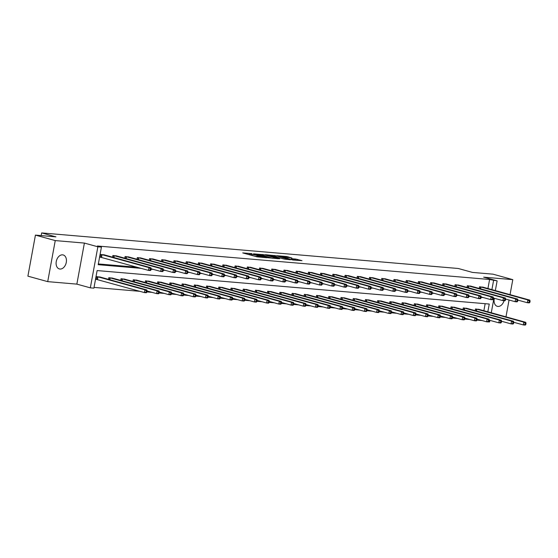 <?xml version="1.0" encoding="UTF-8"?>
<svg xmlns="http://www.w3.org/2000/svg" width="558" height="558" viewBox="0 0 558 558"><rect width="100%" height="100%" fill="white"/><g stroke="black" fill="none" stroke-linecap="round" stroke-linejoin="round"><path stroke-width="0.84" d="M251.972 253.653L242.723 252.907L256.729 256.778L266.668 257.747L258.18 256.143L257.14 255.71L259.205 255.648L252.111 254.469L249.907 253.709L251.972 253.653M504.027 300.734A7.247 4.987 -74.6 0 1 497.931 306.433A7.247 4.987 -74.6 0 1 497.304 306.321A7.247 4.987 -74.6 0 1 494.36 298.279M59.971 269.047A7.247 4.987 -74.6 0 1 59.343 268.935A7.247 4.987 -74.6 0 1 56.351 261.067A7.247 4.987 -74.6 0 1 62.58 254.846A7.247 4.987 -74.6 0 1 63.207 254.957A7.247 4.987 -74.6 0 1 66.193 262.825A7.247 4.987 -74.6 0 1 59.971 269.047M47.716 281.637L27.9 276.161L35.433 235.113L55.249 240.589L47.716 281.637L76.858 284.127L90.333 287.844L97.866 246.796L101.43 247.103L98.201 264.687L141.09 268.349M505.973 316.846L509.063 300.009M510.04 294.652L512.795 279.642L483.653 277.152L497.122 280.876L495.344 290.592M35.433 235.113L55.926 236.864L41.655 232.923L458.23 268.482L472.5 272.423L492.986 274.166L512.795 279.642M291.918 258.005L286.435 256.492L277.047 255.731L292.915 260.014L301.983 260.642L295.691 259.045L291.492 258.731L295.036 259.875L290.055 259.163L279.97 256.255L291.918 258.005M76.858 284.127L84.391 243.072L55.249 240.589M84.391 243.072L97.866 246.796M487.936 288.549L489.596 279.481L97.469 246.008L101.43 247.103M489.596 279.481L497.122 280.876M264.067 254.727L253.451 253.82L267.456 257.691L278.393 258.731L264.067 254.727L263.885 255.717M265.399 254.692L276.022 255.752L290.348 259.756L284.601 259.156L277.375 257.308L274.487 257.099L279.649 258.779L265.378 254.832M41.655 232.923L41.166 235.602M467.13 308.448L463.245 307.939L462.938 309.62M442.689 306.363L438.804 305.847L438.49 307.535M418.242 304.277L414.357 303.761L414.05 305.449M393.802 302.192L389.916 301.676L389.603 303.364M369.354 300.099L365.469 299.59L365.162 301.278M344.907 298.014L341.029 297.505L340.715 299.193M320.466 295.928L316.581 295.419L316.274 297.107M296.019 293.843L292.134 293.327L291.827 295.015M271.579 291.757L267.694 291.241L267.38 292.929M247.131 289.672L243.246 289.156L242.939 290.844M222.691 287.579L218.806 287.07L218.492 288.758M198.243 285.494L194.358 284.985L194.051 286.673M173.796 283.408L169.911 282.899L169.604 284.587M149.356 281.323L145.471 280.814L145.157 282.494M124.908 279.237L121.023 278.721L120.716 280.409M100.468 277.152L96.583 276.635L96.074 279.412L96.946 279.488M94.03 287.405L139.842 291.318M146.97 291.925L152.062 292.364M159.197 292.971L164.289 293.403M171.418 294.01L176.509 294.45M183.638 295.056L188.73 295.489M195.865 296.096L200.957 296.535M208.085 297.142L213.177 297.574M220.305 298.188L225.397 298.621M232.533 299.228L237.617 299.667M244.753 300.274L249.844 300.706M256.973 301.313L262.065 301.752M269.193 302.359L274.285 302.792M281.42 303.406L286.512 303.838M293.641 304.445L298.732 304.877M305.861 305.491L310.952 305.924M318.088 306.53L323.173 306.97M330.308 307.577L335.4 308.009M342.528 308.616L347.62 309.055M354.749 309.662L359.84 310.095M366.976 310.708L372.067 311.141M379.196 311.748L384.288 312.18M391.416 312.794L396.508 313.226M403.643 313.833L408.735 314.273M415.863 314.879L420.955 315.312M428.084 315.919L433.175 316.358M440.311 316.965L445.396 317.397M452.531 318.011L457.623 318.444M464.751 319.05L469.843 319.483M476.971 320.097L482.063 320.529L486.025 321.624M483.863 310.736L485.153 303.691M112.688 278.191L108.803 277.682L108.496 279.37M137.129 280.276L133.25 279.767L132.937 281.455M161.576 282.369L157.691 281.853L157.384 283.541M186.023 284.454L182.138 283.938L181.824 285.626M210.464 286.54L206.579 286.024L206.272 287.712M234.911 288.625L231.026 288.116L230.719 289.797M259.351 290.711L255.466 290.202L255.159 291.89M283.799 292.797L279.914 292.287L279.607 293.975M308.246 294.889L304.361 294.373L304.047 296.061M332.687 296.975L328.801 296.458L328.495 298.146M357.134 299.06L353.249 298.544L352.935 300.232M381.574 301.146L377.689 300.636L377.382 302.317M406.022 303.231L402.137 302.722L401.83 304.41M430.469 305.317L426.584 304.808L426.27 306.495M454.91 307.402L451.024 306.893L450.718 308.581M479.357 309.495L475.472 308.979L475.158 310.666M487.825 311.831L489.254 304.04L97.127 270.567L93.897 288.151L90.333 287.844M489.882 320.355L489.589 321.931L488.662 321.847M493.956 298.167L491.27 312.787M491.898 289.644L493.558 280.569M151.141 269.207L153.311 269.388M163.368 270.246L165.538 270.435M175.589 271.293L177.758 271.474M187.809 272.332L189.978 272.52M200.036 273.378L202.198 273.566M212.256 274.424L214.425 274.606M224.476 275.464L226.646 275.652M236.697 276.51L238.866 276.691M248.924 277.549L251.093 277.738M261.144 278.595L263.313 278.777M273.364 279.635L275.533 279.823M285.591 280.681L287.754 280.869M297.812 281.727L299.981 281.909M310.032 282.767L312.201 282.955M322.252 283.813L324.421 283.994M334.479 284.852L336.648 285.04M346.699 285.898L348.869 286.08M358.92 286.945L361.089 287.126M371.147 287.984L373.316 288.172M383.367 289.03L385.536 289.211M395.587 290.069L397.756 290.258M407.807 291.116L409.977 291.297M420.035 292.155L422.204 292.343M432.255 293.201L434.424 293.382M444.475 294.247L446.644 294.429M456.702 295.287L458.871 295.475M468.922 296.333L471.091 296.514M481.142 297.372L483.312 297.56M98.341 263.941L137.129 267.254M479.231 288.479L479.545 286.791L483.43 287.3M467.011 287.433L467.318 285.745L471.203 286.261M454.791 286.387L455.098 284.706L458.983 285.215M442.564 285.347L442.878 283.659L446.763 284.175M430.344 284.301L430.65 282.613L434.536 283.129M418.123 283.262L418.43 281.574L422.315 282.083M405.896 282.215L406.21 280.528L410.095 281.044M393.676 281.176L393.99 279.488L397.875 279.997M381.456 280.13L381.763 278.442L385.648 278.958M369.236 279.084L369.542 277.403L373.428 277.912M357.008 278.044L357.322 276.356L361.207 276.866M344.788 276.998L345.095 275.31L348.98 275.826M332.568 275.959L332.875 274.271L336.76 274.78M320.341 274.913L320.655 273.225L324.54 273.741M308.121 273.873L308.435 272.185L312.313 272.695M295.9 272.827L296.207 271.139L300.092 271.655M283.68 271.781L283.987 270.1L287.872 270.609M271.453 270.742L271.767 269.054L275.652 269.563M259.233 269.695L259.54 268.007L263.425 268.524M247.013 268.656L247.32 266.968L251.205 267.477M234.785 267.61L235.099 265.922L238.984 266.438M222.565 266.571L222.872 264.883L226.757 265.392M210.345 265.524L210.652 263.836L214.537 264.353M198.125 264.478L198.432 262.797L202.317 263.306M185.898 263.439L186.212 261.751L190.097 262.26M173.678 262.393L173.984 260.705L177.869 261.221M161.457 261.353L161.764 259.665L165.649 260.174M149.23 260.307L149.544 258.619L153.429 259.135M137.01 259.268L137.317 257.58L141.202 258.089M124.79 258.221L125.097 256.534L128.982 257.05M112.563 257.175L112.876 255.494L116.762 256.003M101.019 257.294L100.147 257.224L100.656 254.448L104.541 254.957M249.705 254.818L249.907 253.709M254.315 256.108L256.861 256.471L257.064 255.362M256.938 256.82L257.14 255.71M249.768 254.49L247.85 254.322M272.736 258.291L270.881 257.775M255.376 254.043L267.673 257.545L270.881 257.796L261.444 255.041L255.376 254.043M276.587 257.071L277.466 257.315M273.029 255.962L268.049 255.243L273.713 256.785L276.608 256.994L273.029 255.962M296.556 260.321L294.994 260.112M146.935 292.141L147.138 291.032L146.356 290.962L146.154 292.071L146.935 292.141L146.335 292.741L144.382 292.573L144.892 289.797L146.845 289.965L99.624 276.901M96.095 279.293L144.382 292.573L146.154 292.071M97.455 276.712L144.892 289.797L146.356 290.962M146.845 289.965L147.138 291.032M151.009 269.953L151.211 268.844L150.43 268.775L150.221 269.884L151.009 269.953L150.409 270.546L148.456 270.379L148.965 267.61L101.528 254.525M150.43 268.775L148.965 267.61L150.918 267.777L103.697 254.706M150.221 269.884L148.456 270.379L100.168 257.105M151.211 268.844L150.918 267.777M159.156 293.187L159.358 292.071L158.577 292.008L158.374 293.117L159.156 293.187L158.563 293.78L156.603 293.613L157.112 290.844L159.072 291.011L111.844 277.94M147.131 290.997L156.603 293.613L158.374 293.117M109.682 277.758L157.112 290.844L158.577 292.008M159.072 291.011L159.358 292.071M171.376 294.226L171.585 293.117L170.797 293.048L170.595 294.164L171.376 294.226L170.783 294.826L168.823 294.659L169.332 291.883L171.292 292.05L124.064 278.986M159.351 292.043L168.823 294.659L170.595 294.164M121.902 278.798L169.332 291.883L170.797 293.048M171.292 292.05L171.585 293.117M163.229 270.993L163.431 269.884L162.65 269.821L162.448 270.93L163.229 270.993L162.636 271.593L160.676 271.425L161.185 268.649L113.755 255.564M162.65 269.821L161.185 268.649L163.145 268.816L115.918 255.752M162.448 270.93L160.676 271.425L151.204 268.81M163.431 269.884L163.145 268.816M175.449 272.039L175.651 270.93L174.87 270.86L174.668 271.969L175.449 272.039L174.856 272.632L172.896 272.464L173.405 269.695L125.975 256.61M174.87 270.86L173.405 269.695L175.365 269.863L128.138 256.792M174.668 271.969L172.896 272.464L163.424 269.849M175.651 270.93L175.365 269.863M183.603 295.273L183.805 294.164L183.024 294.094L182.815 295.203L183.603 295.273L183.003 295.866L181.05 295.698L181.559 292.929L183.512 293.096L136.292 280.025M171.571 293.083L181.05 295.698L182.815 295.203M134.122 279.844L181.559 292.929L183.024 294.094M183.512 293.096L183.805 294.164M187.676 273.078L187.879 271.969L187.09 271.906L186.888 273.015L187.676 273.078L187.076 273.678L185.116 273.511L185.626 270.735L138.196 257.65M187.09 271.906L185.626 270.735L187.586 270.902L140.358 257.838M186.888 273.015L185.116 273.511L175.644 270.895M187.879 271.969L187.586 270.902M195.823 296.312L196.025 295.203L195.244 295.14L195.042 296.249L195.823 296.312L195.23 296.912L193.27 296.744L193.779 293.968L195.739 294.136L148.512 281.072M183.798 294.129L193.27 296.744L195.042 296.249M146.342 280.883L193.779 293.968L195.244 295.14M195.739 294.136L196.025 295.203M199.897 274.124L200.099 273.015L199.318 272.946L199.115 274.055L199.897 274.124L199.304 274.724L197.344 274.557L197.853 271.781L150.416 258.696M199.318 272.946L197.853 271.781L199.813 271.948L152.585 258.877M199.115 274.055L197.344 274.557L187.865 271.934M200.099 273.015L199.813 271.948M208.043 297.358L208.246 296.249L207.464 296.179L207.262 297.288L208.043 297.358L207.45 297.958L205.49 297.791L206 295.015L207.96 295.182L160.732 282.111M196.018 295.168L205.49 297.791L207.262 297.288M158.57 281.93L206 295.015L207.464 296.179M207.96 295.182L208.246 296.249M212.117 275.164L212.319 274.055L211.538 273.992L211.336 275.101L212.117 275.164L211.524 275.764L209.564 275.596L210.073 272.827L162.643 259.742M211.538 273.992L210.073 272.827L212.033 272.995L164.805 259.923M211.336 275.101L209.564 275.596L200.092 272.981M212.319 274.055L212.033 272.995M220.27 298.397L220.473 297.288L219.685 297.226L219.482 298.335L220.27 298.397L219.671 298.997L217.711 298.83L218.22 296.054L220.18 296.221L172.952 283.157M208.239 296.214L217.711 298.83L219.482 298.335M170.79 282.969L218.22 296.054L219.685 297.226M220.18 296.221L220.473 297.288M224.337 276.21L224.546 275.101L223.758 275.031L223.556 276.14L224.337 276.21L223.744 276.81L221.784 276.642L222.293 273.866L174.863 260.781M223.758 275.031L222.293 273.866L224.253 274.034L177.026 260.97M223.556 276.14L221.784 276.642L212.312 274.027M224.546 275.101L224.253 274.034M232.491 299.444L232.693 298.335L231.912 298.265L231.709 299.374L232.491 299.444L231.898 300.044L229.938 299.876L230.447 297.1L232.407 297.268L185.179 284.203M220.459 297.254L229.938 299.876L231.709 299.374M183.01 284.015L230.447 297.1L231.912 298.265M232.407 297.268L232.693 298.335M236.564 277.256L236.766 276.147L235.985 276.077L235.776 277.186L236.564 277.256L235.964 277.849L234.011 277.682L234.52 274.913L187.083 261.828M235.985 276.077L234.52 274.913L236.473 275.08L189.253 262.009M235.776 277.186L234.011 277.682L224.532 275.066M236.766 276.147L236.473 275.08M244.711 300.49L244.913 299.374L244.132 299.311L243.93 300.42L244.711 300.49L244.118 301.083L242.158 300.915L242.667 298.146L244.627 298.314L197.399 285.243M232.686 298.3L242.158 300.915L243.93 300.42M195.237 285.061L242.667 298.146L244.132 299.311M244.627 298.314L244.913 299.374M248.784 278.296L248.987 277.186L248.205 277.124L248.003 278.233L248.784 278.296L248.191 278.895L246.231 278.728L246.741 275.952L199.311 262.867M248.205 277.124L246.741 275.952L248.701 276.119L201.473 263.055M248.003 278.233L246.231 278.728L236.759 276.112M248.987 277.186L248.701 276.119M256.931 301.529L257.14 300.42L256.352 300.35L256.15 301.466L256.931 301.529L256.338 302.129L254.378 301.962L254.887 299.186L256.847 299.353L209.62 286.289M244.906 299.346L254.378 301.962L256.15 301.466M207.457 286.101L254.887 299.186L256.352 300.35M256.847 299.353L257.14 300.42M269.158 302.576L269.361 301.466L268.579 301.397L268.37 302.506L269.158 302.576L268.558 303.168L266.605 303.001L267.115 300.232L269.068 300.399L221.847 287.328M257.126 300.385L266.605 303.001L268.37 302.506M219.678 287.147L267.115 300.232L268.579 301.397M269.068 300.399L269.361 301.466M281.378 303.615L281.581 302.506L280.8 302.443L280.597 303.552L281.378 303.615L280.786 304.215L278.826 304.047L279.335 301.271L281.295 301.439L234.067 288.374M269.354 301.432L278.826 304.047L280.597 303.552M231.905 288.186L279.335 301.271L280.8 302.443M281.295 301.439L281.581 302.506M293.599 304.661L293.808 303.552L293.02 303.482L292.817 304.591L293.599 304.661L293.006 305.261L291.046 305.093L291.555 302.317L293.515 302.485L246.287 289.414M281.574 302.471L291.046 305.093L292.817 304.591M244.125 289.232L291.555 302.317L293.02 303.482M293.515 302.485L293.808 303.552M305.826 305.7L306.028 304.591L305.247 304.529L305.038 305.638L305.826 305.7L305.226 306.3L303.266 306.133L303.775 303.357L305.735 303.524L258.507 290.46M293.794 303.517L303.266 306.133L305.038 305.638M256.345 290.272L303.775 303.357L305.247 304.529M305.735 303.524L306.028 304.591M318.046 306.747L318.248 305.638L317.467 305.568L317.265 306.677L318.046 306.747L317.453 307.346L315.493 307.179L316.002 304.403L317.962 304.57L270.735 291.506M306.021 304.556L315.493 307.179L317.265 306.677M268.565 291.318L316.002 304.403L317.467 305.568M317.962 304.57L318.248 305.638M330.266 307.793L330.469 306.684L329.687 306.614L329.485 307.723L330.266 307.793L329.673 308.386L327.713 308.218L328.223 305.449L330.183 305.617L282.955 292.545M318.241 305.603L327.713 308.218L329.485 307.723M280.793 292.364L328.223 305.449L329.687 306.614M330.183 305.617L330.469 306.684M342.493 308.832L342.696 307.723L341.908 307.66L341.705 308.769L342.493 308.832L341.894 309.432L339.934 309.265L340.443 306.488L342.403 306.656L295.175 293.592M330.462 306.649L339.934 309.265L341.705 308.769M293.013 293.403L340.443 306.488L341.908 307.66M342.403 306.656L342.696 307.723M354.714 309.878L354.916 308.769L354.135 308.7L353.925 309.809L354.714 309.878L354.114 310.471L352.161 310.304L352.67 307.535L354.623 307.702L307.402 294.631M342.682 307.688L352.161 310.304L353.925 309.809M305.233 294.45L352.67 307.535L354.135 308.7M354.623 307.702L354.916 308.769M366.934 310.918L367.136 309.809L366.355 309.746L366.153 310.855L366.934 310.918L366.341 311.517L364.381 311.35L364.89 308.574L366.85 308.741L319.622 295.677M354.909 308.734L364.381 311.35L366.153 310.855M317.46 295.489L364.89 308.574L366.355 309.746M366.85 308.741L367.136 309.809M261.005 279.342L261.214 278.233L260.426 278.163L260.223 279.272L261.005 279.342L260.412 279.935L258.452 279.774L258.961 276.998L211.531 263.913M260.426 278.163L258.961 276.998L260.921 277.166L213.693 264.094M260.223 279.272L258.452 279.774L248.98 277.152M261.214 278.233L260.921 277.166M273.232 280.381L273.434 279.272L272.653 279.209L272.444 280.318L273.232 280.381L272.632 280.981L270.672 280.814L271.181 278.037L223.751 264.952M272.653 279.209L271.181 278.037L273.141 278.205L225.913 265.141M272.444 280.318L270.672 280.814L261.2 278.198M273.434 279.272L273.141 278.205M285.452 281.427L285.654 280.318L284.873 280.249L284.671 281.358L285.452 281.427L284.859 282.027L282.899 281.86L283.408 279.084L235.971 265.999M284.873 280.249L283.408 279.084L285.368 279.251L238.14 266.18M284.671 281.358L282.899 281.86L273.427 279.237M285.654 280.318L285.368 279.251M297.672 282.474L297.874 281.358L297.093 281.295L296.891 282.404L297.672 282.474L297.079 283.066L295.119 282.899L295.628 280.13L248.198 267.045M297.093 281.295L295.628 280.13L297.588 280.297L250.361 267.226M296.891 282.404L295.119 282.899L285.647 280.283M297.874 281.358L297.588 280.297M309.899 283.513L310.102 282.404L309.313 282.334L309.111 283.45L309.899 283.513L309.299 284.113L307.339 283.945L307.849 281.169L260.419 268.084M309.313 282.334L307.849 281.169L309.809 281.337L262.581 268.272M309.111 283.45L307.339 283.945L297.867 281.33M310.102 282.404L309.809 281.337M322.119 284.559L322.322 283.45L321.541 283.38L321.331 284.489L322.119 284.559L321.52 285.152L319.567 284.985L320.076 282.215L272.639 269.13M321.541 283.38L320.076 282.215L322.029 282.383L274.808 269.312M321.331 284.489L319.567 284.985L310.088 282.369M322.322 283.45L322.029 282.383M334.34 285.598L334.542 284.489L333.761 284.427L333.558 285.536L334.34 285.598L333.747 286.198L331.787 286.031L332.296 283.255L284.866 270.17M333.761 284.427L332.296 283.255L334.256 283.422L287.028 270.358M333.558 285.536L331.787 286.031L322.315 283.415M334.542 284.489L334.256 283.422M346.56 286.645L346.769 285.536L345.981 285.466L345.779 286.575L346.56 286.645L345.967 287.237L344.007 287.077L344.516 284.301L297.086 271.216M345.981 285.466L344.516 284.301L346.476 284.468L299.248 271.397M345.779 286.575L344.007 287.077L334.535 284.454M346.769 285.536L346.476 284.468M358.787 287.684L358.989 286.575L358.208 286.512L357.999 287.621L358.787 287.684L358.187 288.284L356.234 288.116L356.743 285.34L309.306 272.255M358.208 286.512L356.743 285.34L358.696 285.508L311.476 272.444M357.999 287.621L356.234 288.116L346.755 285.501M358.989 286.575L358.696 285.508M371.007 288.73L371.21 287.621L370.428 287.551L370.226 288.66L371.007 288.73L370.414 289.33L368.454 289.163L368.964 286.387L321.527 273.301M370.428 287.551L368.964 286.387L370.924 286.554L323.696 273.49M370.226 288.66L368.454 289.163L358.982 286.54M371.21 287.621L370.924 286.554M379.154 311.964L379.363 310.855L378.575 310.785L378.373 311.894L379.154 311.964L378.561 312.564L376.601 312.396L377.11 309.62L379.07 309.788L331.843 296.716M367.129 309.774L376.601 312.396L378.373 311.894M329.68 296.535L377.11 309.62L378.575 310.785M379.07 309.788L379.363 310.855M383.227 289.776L383.43 288.66L382.649 288.598L382.446 289.707L383.227 289.776L382.635 290.369L380.675 290.202L381.184 287.433L333.754 274.348M382.649 288.598L381.184 287.433L383.144 287.6L335.916 274.529M382.446 289.707L380.675 290.202L371.203 287.586M383.43 288.66L383.144 287.6M391.381 313.003L391.583 311.894L390.802 311.831L390.593 312.94L391.381 313.003L390.781 313.603L388.828 313.436L389.338 310.666L391.291 310.827L344.07 297.763M379.349 310.82L388.828 313.436L390.593 312.94M341.901 297.581L389.338 310.666L390.802 311.831M391.291 310.827L391.583 311.894M395.455 290.816L395.657 289.707L394.869 289.637L394.666 290.753L395.455 290.816L394.855 291.416L392.895 291.248L393.404 288.472L345.974 275.387M394.869 289.637L393.404 288.472L395.364 288.639L348.136 275.575M394.666 290.753L392.895 291.248L383.423 288.632M395.657 289.707L395.364 288.639M403.601 314.049L403.804 312.94L403.022 312.871L402.82 313.98L403.601 314.049L403.009 314.649L401.049 314.482L401.558 311.706L403.518 311.873L356.29 298.809M391.577 311.859L401.049 314.482L402.82 313.98M354.121 298.621L401.558 311.706L403.022 312.871M403.518 311.873L403.804 312.94M407.675 291.862L407.877 290.753L407.096 290.683L406.894 291.792L407.675 291.862L407.082 292.455L405.122 292.287L405.631 289.518L358.194 276.433M407.096 290.683L405.631 289.518L407.584 289.686L360.363 276.615M406.894 291.792L405.122 292.287L395.643 289.672M407.877 290.753L407.584 289.686M415.822 315.096L416.024 313.987L415.243 313.917L415.04 315.026L415.822 315.096L415.229 315.689L413.269 315.521L413.778 312.752L415.738 312.919L368.51 299.848M403.797 312.905L413.269 315.521L415.04 315.026M366.348 299.667L413.778 312.752L415.243 313.917M415.738 312.919L416.024 313.987M419.895 292.901L420.097 291.792L419.316 291.729L419.114 292.838L419.895 292.901L419.302 293.501L417.342 293.334L417.851 290.558L370.421 277.472M419.316 291.729L417.851 290.558L419.811 290.725L372.584 277.661M419.114 292.838L417.342 293.334L407.87 290.718M420.097 291.792L419.811 290.725M428.049 316.135L428.251 315.026L427.463 314.963L427.261 316.072L428.049 316.135L427.449 316.735L425.489 316.567L425.998 313.791L427.958 313.959L380.73 300.895M416.017 313.952L425.489 316.567L427.261 316.072M378.568 300.706L425.998 313.791L427.463 314.963M427.958 313.959L428.251 315.026M432.115 293.947L432.324 292.838L431.536 292.769L431.334 293.878L432.115 293.947L431.522 294.547L429.562 294.38L430.072 291.604L382.642 278.519M431.536 292.769L430.072 291.604L432.031 291.771L384.804 278.7M431.334 293.878L429.562 294.38L420.09 291.757M432.324 292.838L432.031 291.771M440.269 317.181L440.471 316.072L439.69 316.002L439.488 317.111L440.269 317.181L439.676 317.774L437.716 317.607L438.225 314.838L440.178 315.005L392.958 301.934M428.237 314.991L437.716 317.607L439.488 317.111M390.788 301.752L438.225 314.838L439.69 316.002M440.178 315.005L440.471 316.072M444.342 294.987L444.545 293.878L443.763 293.815L443.554 294.924L444.342 294.987L443.743 295.587L441.79 295.419L442.299 292.643L394.862 279.558M443.763 293.815L442.299 292.643L444.252 292.81L397.031 279.746M443.554 294.924L441.79 295.419L432.31 292.804M444.545 293.878L444.252 292.81M452.489 318.22L452.691 317.111L451.91 317.049L451.708 318.158L452.489 318.22L451.896 318.82L449.936 318.653L450.445 315.877L452.405 316.044L405.178 302.98M440.464 316.037L449.936 318.653L451.708 318.158M403.015 302.792L450.445 315.877L451.91 317.049M452.405 316.044L452.691 317.111M456.563 296.033L456.765 294.924L455.984 294.854L455.781 295.963L456.563 296.033L455.97 296.633L454.01 296.465L454.519 293.689L407.089 280.604M455.984 294.854L454.519 293.689L456.479 293.857L409.251 280.793M455.781 295.963L454.01 296.465L444.538 293.843M456.765 294.924L456.479 293.857M464.709 319.267L464.919 318.158L464.13 318.088L463.928 319.197L464.709 319.267L464.116 319.867L462.157 319.699L462.666 316.923L464.626 317.09L417.398 304.019M452.684 317.077L462.157 319.699L463.928 319.197M415.236 303.838L462.666 316.923L464.13 318.088M464.626 317.09L464.919 318.158M468.783 297.079L468.992 295.97L468.204 295.9L468.002 297.009L468.783 297.079L468.19 297.672L466.23 297.505L466.739 294.736L419.309 281.651M468.204 295.9L466.739 294.736L468.699 294.903L421.471 281.832M468.002 297.009L466.23 297.505L456.758 294.889M468.992 295.97L468.699 294.903M476.937 320.306L477.139 319.197L476.358 319.134L476.148 320.243L476.937 320.306L476.337 320.906L474.384 320.738L474.893 317.969L476.846 318.137L429.625 305.066M464.905 318.123L474.384 320.738L476.148 320.243M427.456 304.884L474.893 317.969L476.358 319.134M476.846 318.137L477.139 319.197M481.01 298.118L481.212 297.009L480.431 296.94L480.222 298.056L481.01 298.118L480.41 298.718L478.45 298.551L478.959 295.775L431.529 282.69M480.431 296.94L478.959 295.775L480.919 295.942L433.692 282.878M480.222 298.056L478.45 298.551L468.978 295.935M481.212 297.009L480.919 295.942M489.157 321.352L489.359 320.243L488.578 320.173L488.376 321.282L489.157 321.352L488.564 321.952L486.604 321.785L487.113 319.009L489.073 319.176L441.845 306.112M477.132 319.169L486.604 321.785L488.376 321.282M439.683 305.924L487.113 319.009L488.578 320.173M489.073 319.176L489.359 320.243M493.23 299.165L493.432 298.056L492.651 297.986L492.449 299.095L493.23 299.165L492.637 299.758L490.677 299.59L491.186 296.821L443.75 283.736M492.651 297.986L491.186 296.821L493.146 296.989L445.919 283.917M492.449 299.095L490.677 299.59L481.198 296.975M493.432 298.056L493.146 296.989M501.377 322.398L501.586 321.289L500.798 321.22L500.596 322.329L501.377 322.398L500.784 322.991L498.824 322.824L499.333 320.055L501.293 320.222L454.066 307.151M489.352 320.208L498.824 322.824L500.596 322.329M451.903 306.97L499.333 320.055L500.798 321.22M501.293 320.222L501.586 321.289M505.45 300.204L505.653 299.095L504.871 299.032L504.669 300.141L505.45 300.204L504.857 300.804L502.897 300.636L503.407 297.86L455.977 284.775M504.871 299.032L503.407 297.86L505.367 298.028L458.139 284.964M504.669 300.141L502.897 300.636L493.425 298.021M505.653 299.095L505.367 298.028M513.604 323.438L513.806 322.329L513.018 322.266L512.816 323.375L513.604 323.438L513.004 324.038L511.044 323.87L511.553 321.094L513.513 321.262L466.286 308.197M501.572 321.255L511.044 323.87L512.816 323.375M464.123 308.009L511.553 321.094L513.018 322.266M513.513 321.262L513.806 322.329M517.678 301.25L517.88 300.141L517.092 300.071L516.889 301.18L517.678 301.25L517.078 301.85L515.118 301.683L515.627 298.907L468.197 285.822M517.092 300.071L515.627 298.907L517.587 299.074L470.359 286.003M516.889 301.18L515.118 301.683L505.646 299.06M517.88 300.141L517.587 299.074M525.824 324.484L526.027 323.375L525.245 323.305L525.043 324.414L525.824 324.484L525.231 325.077L523.271 324.916L523.781 322.14L525.741 322.308L478.513 309.237M513.792 322.294L523.271 324.916L525.043 324.414M476.344 309.055L523.781 322.14L525.245 323.305M525.741 322.308L526.027 323.375M529.898 302.29L530.1 301.18L529.319 301.118L529.11 302.227L529.898 302.29L529.298 302.889L527.345 302.722L527.854 299.946L480.417 286.868M529.319 301.118L527.854 299.946L529.807 300.113L482.586 287.049M529.11 302.227L527.345 302.722L517.866 300.106M530.1 301.18L529.807 300.113M250.765 255.132L250.947 254.141M251.93 255.452L252.111 254.469M258.019 257.029L258.18 256.143M259.226 257.14L259.344 256.464M262.365 255.292L262.518 254.448M274.32 256.317L274.473 255.466M275.84 256.736L276.022 255.752M295.489 260.154L295.691 259.045M297.051 260.363L297.24 259.331M286.282 257.336L286.435 256.492M287.823 257.65L287.984 256.771M97.113 279.523L97.622 276.747M97.462 279.607L97.971 276.838M102.044 254.643L101.535 257.419M101.696 254.56L101.186 257.336M109.501 279.649L109.842 277.793M109.849 279.746L110.191 277.877M121.721 280.688L122.062 278.833M122.076 280.786L122.418 278.923M114.264 255.69L113.923 257.552M113.916 255.599L113.574 257.454M126.492 256.729L126.15 258.598M126.136 256.645L125.794 258.5M133.948 281.734L134.29 279.879M134.297 281.832L134.638 279.963M138.712 257.775L138.37 259.637M138.356 257.691L138.021 259.54M146.168 282.773L146.51 280.918M146.517 282.871L146.859 281.009M150.932 258.821L150.59 260.684M150.583 258.731L150.242 260.586M158.388 283.82L158.73 281.964M158.744 283.917L159.086 282.048M163.159 259.861L162.81 261.73M162.803 259.777L162.462 261.632M170.615 284.866L170.95 283.011M170.964 284.957L171.306 283.094M175.379 260.907L175.038 262.769M175.024 260.816L174.682 262.672M182.836 285.905L183.177 284.05M183.184 286.003L183.526 284.141M187.6 261.946L187.258 263.815M187.251 261.862L186.909 263.718M195.056 286.952L195.398 285.096M195.405 287.049L195.753 285.18M199.82 262.992L199.478 264.855M199.471 262.902L199.129 264.757M207.276 287.991L207.618 286.135M207.632 288.088L207.974 286.226M219.503 289.037L219.845 287.182M219.852 289.135L220.194 287.265M231.723 290.076L232.065 288.228M232.072 290.174L232.414 288.312M243.944 291.123L244.285 289.267M244.299 291.22L244.641 289.358M256.171 292.169L256.506 290.313M256.52 292.259L256.861 290.397M268.391 293.208L268.733 291.353M268.74 293.306L269.082 291.443M280.611 294.254L280.953 292.399M280.96 294.352L281.309 292.483M292.838 295.294L293.173 293.438M293.187 295.391L293.529 293.529M305.059 296.34L305.4 294.484M305.407 296.438L305.749 294.568M317.279 297.379L317.621 295.531M317.628 297.477L317.969 295.614M212.047 264.032L211.705 265.901M211.691 263.948L211.349 265.803M224.267 265.078L223.925 266.94M223.911 264.994L223.577 266.843M236.487 266.124L236.146 267.986M236.139 266.033L235.797 267.889M248.715 267.163L248.366 269.033M248.359 267.08L248.017 268.935M260.935 268.21L260.593 270.072M260.579 268.119L260.244 269.974M273.155 269.249L272.813 271.118M272.806 269.165L272.464 271.021M285.375 270.295L285.033 272.158M285.026 270.205L284.685 272.06M297.602 271.334L297.261 273.204M297.247 271.251L296.905 273.106M309.823 272.381L309.481 274.243M309.467 272.297L309.132 274.152M322.043 273.427L321.701 275.289M321.694 273.336L321.352 275.192M329.499 298.425L329.841 296.57M329.855 298.523L330.197 296.661M334.27 274.466L333.928 276.336M333.914 274.383L333.572 276.238M341.726 299.472L342.061 297.616M342.075 299.562L342.417 297.7M346.49 275.512L346.148 277.375M346.134 275.422L345.8 277.277M353.946 300.511L354.288 298.656M354.295 300.609L354.637 298.746M358.71 276.552L358.369 278.421M358.362 276.468L358.02 278.323M366.167 301.557L366.508 299.702M366.522 301.655L366.864 299.786M370.93 277.598L370.589 279.46M370.582 277.507L370.24 279.363M378.394 302.596L378.729 300.741M378.743 302.694L379.084 300.832M383.158 278.637L382.816 280.507M382.802 278.554L382.46 280.409M390.614 303.643L390.956 301.787M390.963 303.74L391.304 301.871M395.378 279.684L395.036 281.546M395.029 279.6L394.687 281.455M402.834 304.682L403.176 302.834M403.183 304.78L403.525 302.917M407.598 280.73L407.256 282.592M407.249 280.639L406.908 282.494M415.054 305.728L415.396 303.873M415.41 305.826L415.752 303.964M419.825 281.769L419.483 283.638M419.47 281.685L419.128 283.541M427.282 306.774L427.623 304.919M427.63 306.872L427.972 305.003M432.045 282.815L431.704 284.678M431.69 282.725L431.355 284.58M439.502 307.814L439.844 305.958M439.85 307.911L440.192 306.049M444.266 283.855L443.924 285.724M443.917 283.771L443.575 285.626M451.722 308.86L452.064 307.005M452.078 308.958L452.419 307.088M456.493 284.901L456.144 286.763M456.137 284.817L455.795 286.666M463.949 309.899L464.284 308.044M464.298 309.997L464.64 308.135M468.713 285.947L468.371 287.809M468.357 285.856L468.022 287.712M476.169 310.946L476.511 309.09M476.518 311.043L476.86 309.174M480.933 286.986L480.591 288.849M480.584 286.903L480.243 288.758"/></g></svg>
